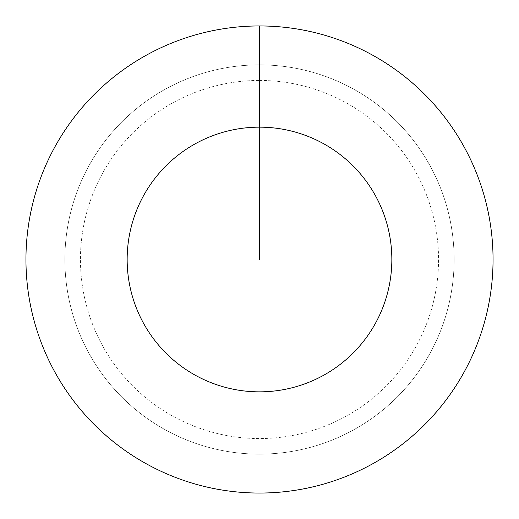 <?xml version="1.0" encoding="UTF-8"?>
<svg xmlns="http://www.w3.org/2000/svg" width="519" height="519" viewBox="0 0 519 519"><rect width="100%" height="100%" fill="white"/><g stroke="black" fill="none" stroke-linecap="round" stroke-linejoin="round"><path stroke-width="0.39" stroke-dasharray="2.6 1.95" d="M259.5 80.445A179.055 179.055 0 0 1 438.555 259.5A179.055 179.055 0 0 1 259.5 438.555A179.055 179.055 0 0 1 80.445 259.5A179.055 179.055 0 0 1 259.5 80.445L259.5 64.875A194.625 194.625 0 0 1 454.125 259.5A194.625 194.625 0 0 1 259.5 454.125A194.625 194.625 0 0 1 64.875 259.5A194.625 194.625 0 0 1 259.5 64.875A194.625 194.625 0 0 1 454.125 259.5A194.625 194.625 0 0 1 259.5 454.125A194.625 194.625 0 0 1 64.875 259.5A194.625 194.625 0 0 1 259.5 64.875A194.625 194.625 0 0 1 454.125 259.5A194.625 194.625 0 0 1 259.5 454.125A194.625 194.625 0 0 1 64.875 259.5A194.625 194.625 0 0 1 259.5 64.875A194.625 194.625 0 0 1 454.125 259.5A194.625 194.625 0 0 1 259.5 454.125A194.625 194.625 0 0 1 64.875 259.5A194.625 194.625 0 0 1 259.5 64.875L259.5 80.445M259.5 25.95A233.55 233.55 0 0 1 493.05 259.5A233.55 233.55 0 0 1 259.5 493.05A233.55 233.55 0 0 1 25.95 259.5A233.55 233.55 0 0 1 259.5 25.95L259.5 259.5L259.5 25.95"/><path stroke-width="0.78" d="M259.5 25.95A233.55 233.55 0 0 1 493.05 259.5A233.55 233.55 0 0 1 259.5 493.05A233.55 233.55 0 0 1 25.95 259.5A233.55 233.55 0 0 1 259.5 25.95L259.5 127.155A132.345 132.345 0 0 1 391.845 259.5A132.345 132.345 0 0 1 259.5 391.845A132.345 132.345 0 0 1 127.155 259.5A132.345 132.345 0 0 1 259.5 127.155L259.5 259.5"/></g></svg>
